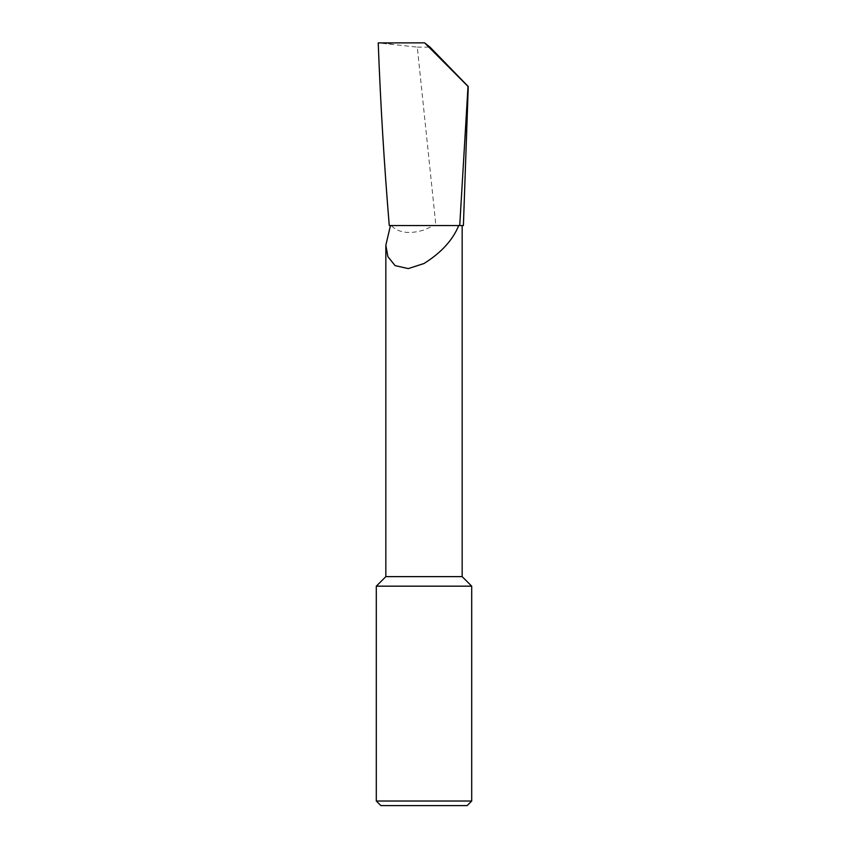 <?xml version="1.0" encoding="UTF-8"?>
<svg xmlns="http://www.w3.org/2000/svg" width="848" height="848" viewBox="0 0 848 848"><rect width="100%" height="100%" fill="white"/><g stroke="black" fill="none" stroke-linecap="round" stroke-linejoin="round"><path stroke-width="0.64" stroke-dasharray="4.24 3.18" d="M462.16 576.629L385.84 576.629M459.733 225.547L433.847 225.547L424 230.02C409.361 234.366 398.433 232.882 391.214 225.547L435.904 225.547L417.28 47.117L378.229 42.909M471.7 586.169L376.3 586.169M389.264 225.547L390.462 225.547M392.635 44.34L379.438 42.4M417.28 47.117L430 47.128M463.4 225.547L435.904 225.547M471.7 801.021L376.3 801.021M380.879 805.6L467.121 805.6"/><path stroke-width="1.27" d="M376.3 801.021L471.7 801.021L467.121 805.6L380.879 805.6L376.3 801.021L376.3 586.169L385.84 576.629L462.16 576.629L462.16 225.547M458.715 225.547L390.462 225.547L385.84 245.273L387.907 256.658L395.073 265.615L408.291 268.593L424 263.516C441.225 252.725 452.8 240.069 458.715 225.547L459.733 225.547L468.011 86.411L424.604 42.856L430 47.128L468.255 86.517L463.4 225.547L389.264 225.547C384.186 164.671 380.508 103.795 378.229 42.909L424.604 42.856M376.3 586.169L471.7 586.169L471.7 801.021M462.16 576.629L471.7 586.169M385.84 576.629L385.84 245.273"/></g></svg>
